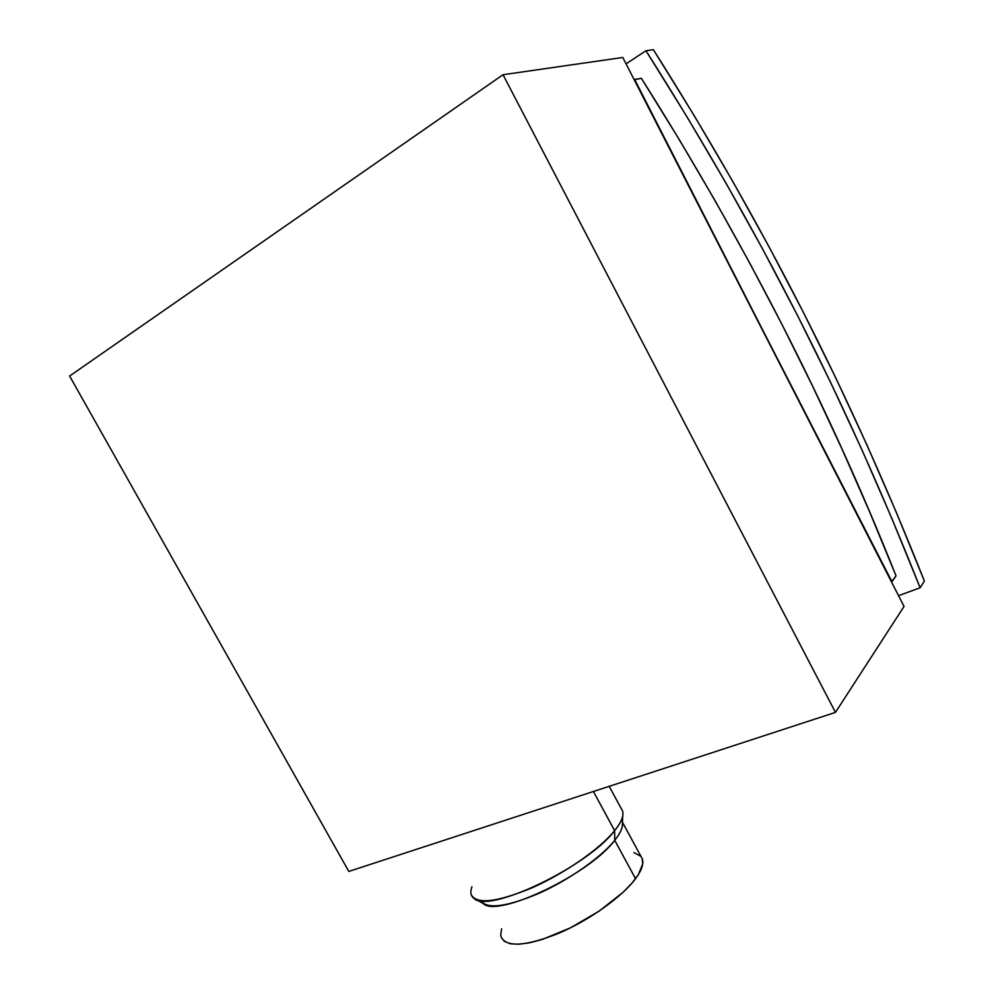 <?xml version="1.0" encoding="UTF-8"?>
<svg xmlns="http://www.w3.org/2000/svg" width="994" height="994" viewBox="0 0 994 994"><rect width="100%" height="100%" fill="white"/><g stroke="black" fill="none" stroke-linecap="round" stroke-linejoin="round"><path stroke-width="1.49" d="M622.43 822.92C623.027 827.281 620.455 833.084 614.727 840.315L635.551 878.696C641.689 870.334 643.95 863.736 642.323 858.915L622.455 822.224M471.206 894.563C476.424 904.639 496.677 902.403 531.964 887.853C564.841 873.366 599.991 848.814 614.627 830.624L593.406 791.497L614.627 830.624L614.727 840.315C619.001 834.96 621.511 830.35 622.281 826.499L622.716 816.049C621.896 820.1 619.2 824.958 614.627 830.624C621.387 822.162 624.033 815.627 622.567 811.017L609.21 786.329M645.951 50.731C759.304 229.216 846.118 400.855 920.109 587.777L898.539 595.679L920.109 587.777L924.383 581.105L896.339 512.419L866.905 444.902L835.942 378.279L803.351 312.302L768.983 246.698L732.665 181.243L694.21 115.652L653.381 49.7C765.194 226.272 851.1 396.283 924.383 581.105L920.109 587.777L891.792 518.321L862.059 450.071L830.773 382.752L797.822 316.08L763.044 249.805L726.291 183.666L687.326 117.391L645.951 50.731L626.071 63.864L645.951 50.731L653.381 49.7L645.951 50.731M896.029 575.849C828.598 406.086 743.711 240.237 641.379 78.29L634.644 79.495L891.494 581.912L896.029 575.849L891.953 581.738L634.222 79.781L641.379 78.29L679.461 139.93L715.444 201.31L749.513 262.64L781.818 324.131L812.52 385.983L841.719 448.406L869.526 511.624L896.029 575.849M476.114 899.52L483.059 903.409C496.578 918.58 589.691 874.335 614.727 840.315L614.627 830.624C587.814 866.656 487.793 914.294 473.852 898.253C470.647 895.743 470.013 891.916 471.951 886.76M501.162 937.106C506.691 947.63 525.988 946.3 559.063 933.142C589.802 919.947 622.294 896.613 635.551 878.696L614.727 840.315C601.233 857.25 569.264 879.802 538.934 893.345C506.319 907.013 486.948 909.46 480.81 900.688M501.61 928.806L500.715 934.882L501.287 937.454L504.48 941.442L510.382 943.766L518.843 944.238L529.541 942.821L542.09 939.516L570.544 927.8L599.258 911.038L623.188 892.202L632.047 883.045L638.384 874.583L642.733 863.885L642.149 858.456M640.832 856.319L633.948 852.566M904.043 606.415L835.469 712.387L503.014 74.724L622.791 57.466L904.043 606.415L835.469 712.387L503.014 74.724L69.617 376.043L348.819 871.427L835.469 712.387L348.819 871.427L69.617 376.043L503.014 74.724L622.791 57.466L904.043 606.415"/></g></svg>
